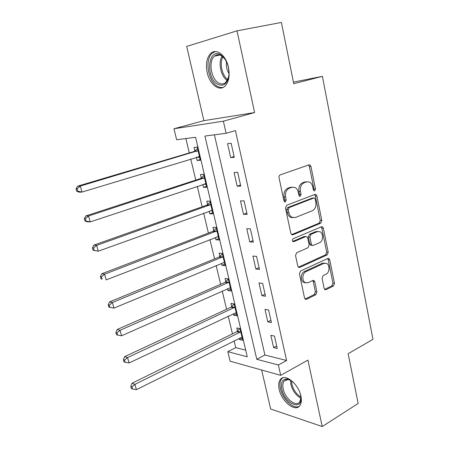 <?xml version="1.0" encoding="UTF-8"?>
<svg xmlns="http://www.w3.org/2000/svg" width="449" height="449" viewBox="0 0 449 449"><rect width="100%" height="100%" fill="white"/><g stroke="black" fill="none" stroke-linecap="round" stroke-linejoin="round"><path stroke-width="0.67" d="M314.698 190.836L315.473 188.956L310.938 166.439L309.821 164.873L308.963 164.845L280.21 174.886C279.239 175.368 278.84 176.294 279.025 177.664L283.948 200.877L284.688 201.932L285.407 201.966L286.226 200.018L285.598 197.038C285.025 192.705 286.266 189.753 289.319 188.182L291.732 187.295L294.819 187.413C296.57 188.283 297.715 189.91 298.265 192.29L298.871 195.236L299.606 196.286L300.286 196.314L301.077 194.4L300.471 191.465C299.926 187.194 301.133 184.292 304.091 182.765L306.426 181.907L309.327 181.997C311.067 182.838 312.207 184.46 312.745 186.863L313.335 189.77L314.064 190.819L314.698 190.836M313.649 190.483L313.935 189.001L309.4 166.534L308.418 165.036M284.329 201.663L284.711 200.029L284.082 197.06L285.598 197.038M299.219 195.989L299.55 194.428L298.944 191.499L300.471 191.465M300.892 396.024C298.563 383.889 284.975 373.097 280.468 379.371C278.666 381.633 278.24 384.989 279.194 389.44C281.489 401.232 294.892 412.3 299.64 405.885C301.369 403.679 301.79 400.39 300.892 396.024M228.446 67.283C226.055 55.379 216.412 47.936 210.834 53.308C206.742 57.551 205.53 63.971 207.197 72.575C209.616 84.232 219.134 91.815 224.882 86.247C228.822 82.15 230.011 75.83 228.446 67.283M324.694 263.114L322.343 263.237L304.405 271.538L305.926 271.701L323.875 263.372L326.625 263.423C330.077 264.983 329.678 272.678 326.069 274.154L323.145 275.546L322.068 278.273L324.144 288.404L324.958 289.661L326.036 289.678L333.422 286.03L334.471 283.33L329.729 259.78L328.859 258.467L327.854 258.444L300.544 271.022L299.416 273.811L304.551 298.041L305.359 299.287L306.527 299.315L315.821 294.724L316.904 291.968L314.788 281.764L313.952 280.479L312.852 280.457L308.227 282.662L304.826 282.786M305.926 271.701C302.228 273.16 301.706 280.883 305.197 282.578L303.676 282.393L305.646 282.791M278.38 364.992L280.715 375.342L230.113 361.209L227.811 351.679L247.259 356.798L195.584 137.282L176.631 139.757L173.976 128.756L223.372 121.185L226.105 133.297L204.924 136.058L256.811 359.312L278.38 364.992L286.597 360.491L235.439 130.597L226.105 133.297M237.01 30.841L186.694 46.421L203.891 120.663L254.611 112.559L237.01 30.841L281.4 22.45L293.741 83.71L322.41 76.347L372.967 339.332L348.138 353.711L358.156 403.46L322.236 426.55L307.919 360.092L280.715 375.342M254.611 112.559L223.372 121.185M320.732 223.159L321.815 220.47L316.876 195.944L315.843 194.456L314.934 194.428L286.636 205.288L285.474 208.072L290.834 233.345L291.799 234.76L292.883 234.799L320.732 223.159L319.194 223.119L320.277 220.437L315.338 195.966L314.508 194.591M323.37 228.187L328.208 252.22L327.141 254.914L299.775 267.396L298.647 267.357L297.766 266.033L295.532 255.492L296.666 252.703L308.053 247.702L309.165 244.958L307.722 238.004L306.785 236.612L305.747 236.584L293.814 241.663L293.045 241.635C292.086 240.619 292.131 239.643 293.186 238.705L321.462 226.767L322.421 226.79L323.37 228.187L321.832 228.137L326.67 252.114L328.208 252.22M261.649 370.015L270.68 409.005L322.236 426.55M214.409 134.823L264.916 355.013L286.597 360.491M227.553 143.691L230.696 157.605L234.294 157.296L231.145 143.287L227.553 143.691M234.075 172.545L237.162 186.212L240.759 186.088L237.673 172.332L234.075 172.545M240.473 200.883L243.51 214.308L247.118 214.364L244.082 200.855L240.473 200.883M246.765 228.721L249.745 241.91L253.359 242.134L250.379 228.867L246.765 228.721M252.944 256.07L255.868 269.03L259.494 269.422L256.564 256.385L252.944 256.07M259.011 282.943L261.89 295.678L265.516 296.233L262.637 283.426L259.011 282.943M264.977 309.355L267.806 321.871L271.437 322.578L268.609 309.99L264.977 309.355M270.842 335.313L273.621 347.616L277.257 348.48L274.479 336.105L270.842 335.313M185.869 138.55L189.298 152.929M190.752 159.025L195.781 180.094M197.268 186.335L202.151 206.798M203.672 213.174L208.415 233.059M209.964 239.57L214.571 258.882M216.154 265.516L220.633 284.279M222.244 291.036L226.588 309.26M228.232 316.141L232.453 333.843M234.12 340.83L235.747 347.649L245.698 350.164M196.398 157.313L197.145 160.489L200.321 160.214L197.223 147.07L194.058 147.424L194.894 150.976M202.825 184.483L203.509 187.362L206.692 187.255L203.644 174.33L200.467 174.521L201.292 178.012M209.15 211.198L209.762 213.786L212.955 213.836L209.964 201.135L206.77 201.158L207.584 204.592M215.363 237.47L215.913 239.777L219.112 239.979L216.171 227.486L212.972 227.357L213.769 230.735M221.475 263.299L221.958 265.337L225.174 265.685L222.277 253.399L219.067 253.118L219.853 256.441M227.491 288.707L227.907 290.481L231.128 290.969L228.283 278.885L225.067 278.464L225.836 281.731M233.401 313.694L233.761 315.215L236.988 315.843L234.187 303.956L230.966 303.389L231.723 306.605M239.222 338.282L239.519 339.551L242.757 340.32L240.002 328.623L236.769 327.922L237.515 331.081M322.41 76.347L293.416 82.111M235.747 347.649L227.811 351.679M203.891 120.663L173.976 128.756M264.916 355.013L256.811 359.312M197.145 160.489L200.164 159.558M203.509 187.362L206.484 186.363M209.762 213.786L212.691 212.725M215.913 239.777L218.798 238.644M221.958 265.337L224.809 264.141M227.907 290.481L230.719 289.223M233.761 315.215L236.533 313.902M239.519 339.551L242.252 338.181M230.696 157.605L234.12 156.527M237.162 186.212L240.529 185.044M243.51 214.308L246.827 213.062M249.745 241.91L253.012 240.58M255.868 269.03L259.09 267.621M261.89 295.678L265.062 294.196M267.806 321.871L270.932 320.317M273.621 347.616L276.702 345.994M306.852 181.778L304.893 181.963L306.426 181.907M298.944 191.499C298.4 187.239 299.601 184.348 302.559 182.816L304.893 181.963M292.254 187.143L290.211 187.34L291.732 187.295M284.082 197.06C283.51 192.739 284.75 189.792 287.798 188.221L290.211 187.34M291.597 234.631L319.194 223.119M315.215 199.07L314.496 198.037L313.851 198.015L289.055 207.623L288.241 209.565L288.903 212.68C289.425 214.936 290.503 216.497 292.131 217.361L295.459 217.49L312.302 210.744C315.181 209.155 316.354 206.276 315.827 202.106L315.215 199.07M312.897 198.026L313.851 198.015M293.102 217.698L290.615 217.333C288.988 216.469 287.91 214.914 287.382 212.663L286.726 209.554L287.534 207.618L312.313 198.037M298.394 267.183L325.604 254.796L326.67 252.114M305.786 236.567L304.22 236.505L292.737 241.388M319.581 242.645C323.336 241.259 323.622 233.244 319.974 231.712L317.342 231.645L310.989 234.35L309.877 237.083L311.309 244.02L312.229 245.39L313.262 245.418L319.581 242.645M317.943 231.454L315.804 231.583L317.342 231.645M311.657 245.356L310.697 245.294L309.782 243.93L308.351 237.005L309.456 234.283L315.804 231.583M321.832 228.137L321.142 226.902M304.405 271.538C300.707 272.998 300.19 280.704 303.676 282.393M305.067 299.056L314.294 294.51L315.383 291.76L313.262 281.579L312.717 280.518M324.638 289.409L331.884 285.839L332.934 283.151L328.191 259.657L327.618 258.551M197.111 157.094L199.687 157.537M197.577 148.563L194.075 151.509L77.57 186.183L80.309 186.054L81.971 192.088L199.485 156.662M198.065 150.645L80.309 186.054L77.121 188.76L76.033 188.804L76.7 191.212L77.789 191.173L77.121 188.76M77.789 191.173L81.971 192.088L79.226 192.178L76.7 191.212M76.033 188.804L77.57 186.183M204.026 184.09L206.012 184.376M203.936 175.553L200.484 178.562L85.793 215.924L88.554 215.997L90.187 221.913L205.867 183.759M204.475 177.843L88.554 215.997L85.4 218.674L84.3 218.635L84.951 220.998L86.056 221.043L85.4 218.674M86.056 221.043L90.187 221.913L87.415 221.806L84.951 220.998M84.3 218.635L85.793 215.924M210.817 210.598L212.231 210.772M210.188 202.095L206.787 205.159L93.858 245.109L96.653 245.373L98.252 251.182L212.147 210.401M210.777 204.587L96.653 245.373L93.521 248.022L92.41 247.91L93.055 250.228L94.167 250.346L93.521 248.022M94.167 250.346L98.252 251.182L93.055 250.228M92.41 247.91L93.858 245.109M217.496 236.645L218.349 236.724M216.334 228.193L212.983 231.314L101.777 273.755L104.595 274.204L106.166 279.907L218.321 236.601M216.968 230.881L104.595 274.204L101.496 276.825L100.374 276.64L101.003 278.913L102.125 279.104L101.496 276.825M102.125 279.104L101.003 278.913M100.374 276.64L101.777 273.755M222.384 253.859L219.078 257.036L109.55 301.88L112.39 302.508L113.934 308.104L224.388 262.362M223.063 256.738L112.39 302.508L109.32 305.101L108.187 304.837L108.804 307.071L109.938 307.341L109.32 305.101M113.934 308.104L109.938 307.341M108.187 304.837L109.55 301.88M217.484 84.148C205.446 77.587 207.954 47.549 220.352 54.638L220.644 54.806C226.341 58.993 229.113 65.661 228.956 74.798C227.48 83.862 223.653 86.983 217.484 84.148M224.685 58.656L221.155 55.575C218.674 54.323 216.452 54.52 214.476 56.164C208.224 61.013 210.974 78.771 218.483 82.88C221.133 84.44 223.546 84.311 225.707 82.498L228.62 77.2M226.549 61.861C225.909 66.093 226.734 69.977 229.018 73.524M215.279 51.562L212.315 53.122C204.553 59.15 207.971 81.134 217.26 86.264L220.15 87.476L222.996 87.499M300.516 394.548L300.987 398.01C301.694 411.43 284.397 403.022 281.798 389.188C280.619 382.357 282.41 378.962 287.169 379.007C289.207 379.304 291.322 380.455 293.506 382.464M290.851 380.415L288.207 379.545L284.251 380.915C282.808 382.722 282.46 385.405 283.218 388.963C285.048 398.42 295.807 407.232 299.601 402.102L300.982 397.904M282.786 377.845L281.725 378.776C279.935 381.027 279.508 384.361 280.451 388.778C282.522 399.161 293.562 409.684 299.23 406.323M228.333 279.11L225.072 282.337L117.178 329.487L120.046 330.29L121.561 335.785L230.359 287.702M229.057 282.174L120.046 330.29L117.004 332.855L115.859 332.529L116.465 334.724L117.61 335.055L117.004 332.855M121.561 335.785L117.61 335.055M115.859 332.529L117.178 329.487M234.182 303.956L230.971 307.228L124.676 356.607L127.561 357.572L129.048 362.966L236.23 312.633M234.95 307.189L127.561 357.572L124.547 360.109L123.396 359.716L123.991 361.872L125.142 362.27L124.547 360.109M129.048 362.966L125.142 362.27M123.396 359.716L124.676 356.607M239.777 328.573L236.775 331.716L132.034 383.238L134.947 384.361L136.406 389.665L242.011 337.154M240.748 331.8L134.947 384.361L131.955 386.875L130.794 386.421L131.377 388.537L132.539 388.997L131.955 386.875M136.406 389.665L132.539 388.997M130.794 386.421L132.034 383.238M313.935 189.001L315.473 188.956M284.711 200.029L286.226 200.018M299.55 194.428L301.077 194.4M302.559 182.816L304.091 182.765M287.798 188.221L289.319 188.182M309.4 166.534L310.938 166.439M291.777 234.748L292.883 234.799M315.338 195.966L316.876 195.944M320.277 220.437L321.815 220.47M287.534 207.618L289.055 207.623M286.726 209.554L288.241 209.565M287.382 212.663L288.903 212.68M325.604 254.796L327.141 254.914M298.506 267.267L299.775 267.396M304.22 236.505L305.747 236.584M293.012 241.613L293.814 241.663M309.456 234.283L310.989 234.35M308.351 237.005L309.877 237.083M309.782 243.93L311.309 244.02M322.343 263.237L323.875 263.372M313.262 281.579L314.788 281.764M315.383 291.76L316.904 291.968M314.294 294.51L315.821 294.724M305.118 299.101L306.527 299.315M328.191 259.657L329.729 259.78M332.934 283.151L334.471 283.33M331.884 285.839L333.422 286.03M324.745 289.51L326.036 289.678M194.698 151.156L197.869 150.825M194.075 151.509L197.24 151.178M198.43 156.695L199.233 156.617M201.101 178.191L204.278 178.029M200.484 178.562L203.661 178.399M205.07 183.748L205.62 183.725M207.393 204.778L210.581 204.772M206.787 205.159L209.975 205.154M211.58 210.373L211.9 210.373M213.584 230.921L216.783 231.072M212.983 231.314L216.182 231.465M219.668 256.632L222.878 256.929M219.078 257.036L222.289 257.339M227.289 80.534C220.891 76.667 217.832 62.54 222.098 56.159M222.929 56.804C219.28 63 222.002 75.628 227.778 79.602M300.965 398.235C296.014 395.518 292.658 390.95 290.89 384.535L290.559 380.275M291.53 380.859L291.889 384.204C293.438 389.979 296.452 394.278 300.937 397.09M225.656 281.921L228.872 282.365M225.072 282.337L228.288 282.78M231.544 306.802L234.771 307.385M230.971 307.228L234.193 307.812M237.336 331.283L240.569 332.002M236.775 331.716L240.002 332.44M308.671 164.946L309.821 164.873M314.816 194.473L315.843 194.456M290.615 217.333L292.131 217.361M310.697 245.294L312.229 245.39M321.478 226.756L322.421 226.79M313.06 280.378L313.952 280.479M327.989 258.394L328.859 258.467M221.155 55.575L220.352 54.638M219.87 55.036L214.476 56.164M286.625 379.562L284.251 380.915M288.207 379.545L287.169 379.007"/></g></svg>
